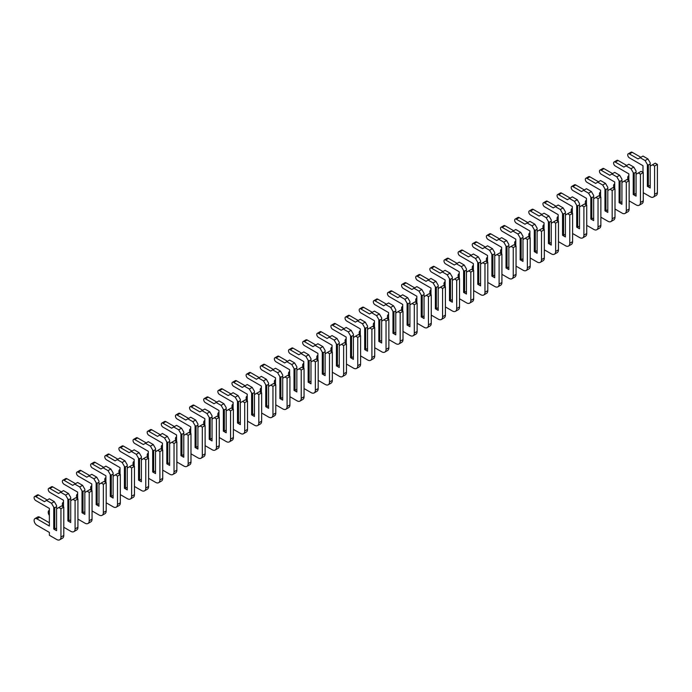 <?xml version="1.0" encoding="UTF-8"?>
<svg xmlns="http://www.w3.org/2000/svg" width="692" height="692" viewBox="0 0 692 692"><rect width="100%" height="100%" fill="white"/><g stroke="black" fill="none" stroke-linecap="round" stroke-linejoin="round"><path stroke-width="1.04" d="M643.266 192.705L650.333 196.787A5.994 3.46 -120 0 0 653.334 197.082A5.994 3.46 -120 0 0 654.571 194.34L654.571 166.019L652.452 164.8L650.195 166.106L650.195 163.987L648.352 165.042L648.352 186.338L650.195 185.283M652.452 164.8L655.281 163.165L657.4 164.393L657.4 192.705A5.994 3.46 -120 0 1 656.154 195.455L653.334 197.082M650.195 163.987L650.195 162.836L647.928 158.926L642.98 156.072L638.033 158.926L629.417 153.944A2.396 1.384 -120 0 0 628.215 153.832A2.396 1.384 -120 0 0 627.852 155.752A2.396 1.384 -120 0 0 629.417 157.863L642.98 165.699L642.98 172.386M640.861 157.292L632.246 152.318A2.396 1.384 -120 0 0 631.043 152.197L628.215 153.832M648.352 165.042L647.366 164.471L645.1 160.553L647.928 158.926M647.366 164.471L647.366 186.338L650.195 187.973L650.195 166.106M645.1 160.553L640.161 157.698M628.846 175.777A3.901 2.249 -120 0 0 628.526 175.906A3.901 2.249 -120 0 0 628.483 180.335M648.352 186.338L647.366 186.338M654.571 166.019L657.4 164.393M629.132 200.87L636.199 204.944A5.994 3.46 -120 0 0 639.2 205.247A5.994 3.46 -120 0 0 640.437 202.496L640.437 174.185L638.318 172.957L636.06 174.263L636.06 172.144L634.218 173.208L634.218 194.504L636.06 193.44M638.318 172.957L641.147 171.331L643.266 172.55L643.266 200.87A5.994 3.46 -120 0 1 642.02 203.612L639.2 205.247M636.06 172.144L636.06 171.002L633.794 167.083L628.846 164.229L623.907 167.083L615.283 162.11A2.396 1.384 -120 0 0 614.081 161.989A2.396 1.384 -120 0 0 613.717 163.909A2.396 1.384 -120 0 0 615.283 166.019L628.846 173.856L628.846 180.551M626.727 165.449L618.112 160.475A2.396 1.384 -120 0 0 616.909 160.354L614.081 161.989M634.218 173.208L633.232 172.637L630.974 168.718L633.794 167.083M633.232 172.637L633.232 194.504L636.06 196.13L636.06 174.263M630.974 168.718L626.026 165.864M614.712 183.934A3.901 2.249 -120 0 0 614.392 184.072A3.901 2.249 -120 0 0 614.349 188.501M634.218 194.504L633.232 194.504M640.437 174.185L643.266 172.55M614.998 209.027L622.065 213.11A5.994 3.46 -120 0 0 625.066 213.404A5.994 3.46 -120 0 0 626.303 210.662L626.303 182.342L624.184 181.122L621.926 182.429L621.926 180.301L620.084 181.365L620.084 202.661L621.926 201.597M624.184 181.122L627.013 179.488L629.132 180.707L629.132 209.027A5.994 3.46 -120 0 1 627.895 211.769L625.066 213.404M621.926 180.301L621.926 179.159L619.66 175.24L614.712 172.386L609.773 175.24L601.149 170.267A2.396 1.384 -120 0 0 599.947 170.145A2.396 1.384 -120 0 0 599.583 172.066A2.396 1.384 -120 0 0 601.149 174.185L614.712 182.013L614.712 188.708M612.593 173.614L603.978 168.632A2.396 1.384 -120 0 0 602.775 168.519L599.947 170.145M620.084 181.365L619.098 180.794L616.84 176.875L619.66 175.24M619.098 180.794L619.098 202.661L621.926 204.296L621.926 182.429M616.84 176.875L611.892 174.021M600.578 192.091A3.901 2.249 -120 0 0 600.258 192.229A3.901 2.249 -120 0 0 600.215 196.658M620.084 202.661L619.098 202.661M626.303 182.342L629.132 180.707M600.864 217.184L607.931 221.267A5.994 3.46 -120 0 0 610.932 221.561A5.994 3.46 -120 0 0 612.169 218.819L612.169 190.499L610.05 189.279L607.792 190.585L607.792 188.466L605.95 189.522L605.95 210.818L607.792 209.762M610.05 189.279L612.878 187.644L614.998 188.873L614.998 217.184A5.994 3.46 -120 0 1 613.761 219.935L610.932 221.561M607.792 188.466L607.792 187.324L605.526 183.406L600.578 180.551L595.639 183.406L587.015 178.424A2.396 1.384 -120 0 0 585.813 178.311A2.396 1.384 -120 0 0 585.449 180.231A2.396 1.384 -120 0 0 587.015 182.342L600.578 190.179L600.578 196.865M598.459 181.771L589.843 176.797A2.396 1.384 -120 0 0 588.641 176.676L585.813 178.311M605.95 189.522L604.964 188.951L602.706 185.032L605.526 183.406M604.964 188.951L604.964 210.818L607.792 212.453L607.792 190.585M602.706 185.032L597.758 182.178M586.453 200.256A3.901 2.249 -120 0 0 586.124 200.386A3.901 2.249 -120 0 0 586.081 204.815M605.95 210.818L604.964 210.818M612.169 190.499L614.998 188.873M586.729 225.35L593.797 229.424A5.994 3.46 -120 0 0 596.798 229.727A5.994 3.46 -120 0 0 598.035 226.976L598.035 198.665L595.916 197.436L593.658 198.742L593.658 196.623L591.816 197.687L591.816 218.983L593.658 217.919M595.916 197.436L598.744 195.81L600.864 197.03L600.864 225.35A5.994 3.46 -120 0 1 599.627 228.092L596.798 229.727M593.658 196.623L593.658 195.481L591.392 191.563L586.453 188.708L581.505 191.563L572.881 186.589A2.396 1.384 -120 0 0 571.678 186.468A2.396 1.384 -120 0 0 571.315 188.388A2.396 1.384 -120 0 0 572.881 190.499L586.453 198.336L586.453 205.031M584.325 189.928L575.709 184.954A2.396 1.384 -120 0 0 574.507 184.833L571.678 186.468M591.816 197.687L590.83 197.116L588.572 193.198L591.392 191.563M590.83 197.116L590.83 218.983L593.658 220.61L593.658 198.742M588.572 193.198L583.624 190.343M572.319 208.413A3.901 2.249 -120 0 0 571.99 208.552A3.901 2.249 -120 0 0 571.955 212.98M591.816 218.983L590.83 218.983M598.035 198.665L600.864 197.03M572.595 233.507L579.662 237.59A5.994 3.46 -120 0 0 582.664 237.884A5.994 3.46 -120 0 0 583.901 235.142L583.901 206.821L581.782 205.602L579.524 206.908L579.524 204.78L577.682 205.844L577.682 227.14L579.524 226.085M581.782 205.602L584.61 203.967L586.729 205.195L586.729 233.507A5.994 3.46 -120 0 1 585.493 236.249L582.664 237.884M579.524 204.78L579.524 203.638L577.258 199.72L572.319 196.865L567.371 199.72L558.747 194.746A2.396 1.384 -120 0 0 557.544 194.625A2.396 1.384 -120 0 0 557.181 196.545A2.396 1.384 -120 0 0 558.747 198.665L572.319 206.493L572.319 213.188M570.191 198.094L561.575 193.111A2.396 1.384 -120 0 0 560.373 192.999L557.544 194.625M577.682 205.844L576.696 205.273L574.438 201.355L577.258 199.72M576.696 205.273L576.696 227.14L579.524 228.775L579.524 206.908M574.438 201.355L569.49 198.5M558.184 216.579A3.901 2.249 -120 0 0 557.856 216.708A3.901 2.249 -120 0 0 557.821 221.137M577.682 227.14L576.696 227.14M583.901 206.821L586.729 205.195M558.461 241.664L565.528 245.747A5.994 3.46 -120 0 0 568.53 246.041A5.994 3.46 -120 0 0 569.767 243.299L569.767 214.987L567.648 213.759L565.39 215.065L565.39 212.946L563.556 214.001L563.556 235.306L565.39 234.242M567.648 213.759L570.476 212.124L572.595 213.352L572.595 241.664A5.994 3.46 -120 0 1 571.358 244.414L568.53 246.041M565.39 212.946L565.39 211.804L563.132 207.885L558.184 205.031L553.237 207.885L544.613 202.903A2.396 1.384 -120 0 0 543.41 202.791A2.396 1.384 -120 0 0 543.047 204.711A2.396 1.384 -120 0 0 544.613 206.821L558.184 214.658L558.184 221.345M556.065 206.251L547.441 201.277A2.396 1.384 -120 0 0 546.239 201.156L543.41 202.791M563.556 214.001L562.561 213.43L560.304 209.512L563.132 207.885M562.561 213.43L562.561 235.306L565.39 236.932L565.39 215.065M560.304 209.512L555.356 206.657M544.05 224.736A3.901 2.249 -120 0 0 543.722 224.865A3.901 2.249 -120 0 0 543.687 229.294M563.556 235.306L562.561 235.306M569.767 214.987L572.595 213.352M544.327 249.829L551.394 253.903A5.994 3.46 -120 0 0 554.396 254.206A5.994 3.46 -120 0 0 555.641 251.456L555.641 223.144L553.514 221.916L551.256 223.222L551.256 221.103L549.422 222.167L549.422 243.463L551.256 242.399M553.514 221.916L556.342 220.29L558.461 221.509L558.461 249.829A5.994 3.46 -120 0 1 557.224 252.571L554.396 254.206M551.256 221.103L551.256 219.961L548.998 216.042L544.05 213.188L539.103 216.042L530.479 211.069A2.396 1.384 -120 0 0 529.276 210.948A2.396 1.384 -120 0 0 528.913 212.868A2.396 1.384 -120 0 0 530.479 214.987L544.05 222.815L544.05 229.51M541.931 214.408L533.307 209.434A2.396 1.384 -120 0 0 532.105 209.313L529.276 210.948M549.422 222.167L548.427 221.596L546.17 217.677L548.998 216.042M548.427 221.596L548.427 243.463L551.256 245.098L551.256 223.222M546.17 217.677L541.222 214.823M529.916 232.893A3.901 2.249 -120 0 0 529.588 233.031A3.901 2.249 -120 0 0 529.553 237.46M549.422 243.463L548.427 243.463M555.641 223.144L558.461 221.509M530.193 257.986L537.26 262.069A5.994 3.46 -120 0 0 540.262 262.363A5.994 3.46 -120 0 0 541.507 259.621L541.507 231.301L539.379 230.081L537.122 231.387L537.122 229.26L535.288 230.324L535.288 251.62L537.122 250.565M539.379 230.081L542.208 228.447L544.327 229.675L544.327 257.986A5.994 3.46 -120 0 1 543.09 260.728L540.262 262.363M537.122 229.26L537.122 228.118L534.864 224.208L529.916 221.345L524.968 224.208L516.344 219.226A2.396 1.384 -120 0 0 515.142 219.105A2.396 1.384 -120 0 0 514.779 221.033A2.396 1.384 -120 0 0 516.344 223.144L529.916 230.981L529.916 237.667M527.797 222.573L519.173 217.591A2.396 1.384 -120 0 0 517.971 217.478L515.142 219.105M535.288 230.324L534.293 229.753L532.036 225.834L534.864 224.208M534.293 229.753L534.293 251.62L537.122 253.255L537.122 231.387M532.036 225.834L527.088 222.98M515.782 241.058A3.901 2.249 -120 0 0 515.453 241.188A3.901 2.249 -120 0 0 515.419 245.617M535.288 251.62L534.293 251.62M541.507 231.301L544.327 229.675M516.059 266.143L523.126 270.226A5.994 3.46 -120 0 0 526.128 270.52A5.994 3.46 -120 0 0 527.373 267.778L527.373 239.467L525.254 238.238L522.988 239.544L522.988 237.425L521.154 238.48L521.154 259.785L522.988 258.721M525.254 238.238L528.074 236.603L530.193 237.832L530.193 266.143A5.994 3.46 -120 0 1 528.956 268.894L526.128 270.52M522.988 237.425L522.988 236.283L520.73 232.365L515.782 229.51L510.834 232.365L502.21 227.383A2.396 1.384 -120 0 0 501.017 227.27A2.396 1.384 -120 0 0 500.645 229.19A2.396 1.384 -120 0 0 502.21 231.301L515.782 239.138L515.782 245.824M513.663 230.73L505.039 225.756A2.396 1.384 -120 0 0 503.837 225.635L501.017 227.27M521.154 238.48L520.159 237.91L517.901 234L520.73 232.365M520.159 237.91L520.159 259.785L522.988 261.412L522.988 239.544M517.901 234L512.954 231.137M501.648 249.215A3.901 2.249 -120 0 0 501.319 249.345A3.901 2.249 -120 0 0 501.285 253.774M521.154 259.785L520.159 259.785M527.373 239.467L530.193 237.832M501.925 274.309L508.992 278.383A5.994 3.46 -120 0 0 511.993 278.686A5.994 3.46 -120 0 0 513.239 275.935L513.239 247.624L511.12 246.395L508.854 247.701L508.854 245.582L507.02 246.646L507.02 267.942L508.854 266.878M511.12 246.395L513.94 244.769L516.059 245.989L516.059 274.309A5.994 3.46 -120 0 1 514.822 277.051L511.993 278.686M508.854 245.582L508.854 244.44L506.596 240.522L501.648 237.667L496.7 240.522L488.076 235.548A2.396 1.384 -120 0 0 486.883 235.427A2.396 1.384 -120 0 0 486.511 237.347A2.396 1.384 -120 0 0 488.076 239.467L501.648 247.295L501.648 253.99M499.529 238.896L490.905 233.913A2.396 1.384 -120 0 0 489.702 233.792L486.883 235.427M507.02 246.646L506.025 246.075L503.767 242.157L506.596 240.522M506.025 246.075L506.025 267.942L508.854 269.577L508.854 247.701M503.767 242.157L498.82 239.302M487.514 257.372A3.901 2.249 -120 0 0 487.185 257.51A3.901 2.249 -120 0 0 487.151 261.939M507.02 267.942L506.025 267.942M513.239 247.624L516.059 245.989M487.799 282.466L494.867 286.549A5.994 3.46 -120 0 0 497.859 286.843A5.994 3.46 -120 0 0 499.105 284.101L499.105 255.78L496.986 254.561L494.719 255.867L494.719 253.739L492.886 254.803L492.886 276.099L494.719 275.044M496.986 254.561L499.806 252.926L501.925 254.154L501.925 282.466A5.994 3.46 -120 0 1 500.688 285.208L497.859 286.843M494.719 253.739L494.719 252.597L492.462 248.688L487.514 245.824L482.566 248.688L473.942 243.705A2.396 1.384 -120 0 0 472.748 243.584A2.396 1.384 -120 0 0 472.377 245.513A2.396 1.384 -120 0 0 473.942 247.624L487.514 255.46L487.514 262.147M485.395 247.053L476.771 242.07A2.396 1.384 -120 0 0 475.568 241.958L472.748 243.584M492.886 254.803L491.891 254.232L489.633 250.314L492.462 248.688M491.891 254.232L491.891 276.099L494.719 277.734L494.719 255.867M489.633 250.314L484.685 247.459M473.38 265.538A3.901 2.249 -120 0 0 473.06 265.667A3.901 2.249 -120 0 0 473.017 270.096M492.886 276.099L491.891 276.099M499.105 255.78L501.925 254.154M473.665 290.623L480.732 294.705A5.994 3.46 -120 0 0 483.725 295.008A5.994 3.46 -120 0 0 484.971 292.258L484.971 263.946L482.852 262.718L480.585 264.024L480.585 261.905L478.752 262.96L478.752 284.265L480.585 283.201M482.852 262.718L485.672 261.083L487.799 262.311L487.799 290.623A5.994 3.46 -120 0 1 486.554 293.373L483.725 295.008M480.585 261.905L480.585 260.763L478.328 256.844L473.38 253.99L468.432 256.844L459.808 251.871A2.396 1.384 -120 0 0 458.614 251.75A2.396 1.384 -120 0 0 458.242 253.67A2.396 1.384 -120 0 0 459.808 255.78L473.38 263.617L473.38 270.304M471.261 255.21L462.637 250.236A2.396 1.384 -120 0 0 461.434 250.115L458.614 251.75M478.752 262.96L477.757 262.389L475.499 258.479L478.328 256.844M477.757 262.389L477.757 284.265L480.585 285.891L480.585 264.024M475.499 258.479L470.551 255.616M459.246 273.695A3.901 2.249 -120 0 0 458.926 273.824A3.901 2.249 -120 0 0 458.882 278.262M478.752 284.265L477.757 284.265M484.971 263.946L487.799 262.311M459.531 298.788L466.598 302.871A5.994 3.46 -120 0 0 469.591 303.165A5.994 3.46 -120 0 0 470.837 300.423L470.837 272.103L468.718 270.883L466.451 272.181L466.451 270.062L464.617 271.126L464.617 292.422L466.451 291.358M468.718 270.883L471.537 269.249L473.665 270.468L473.665 298.788A5.994 3.46 -120 0 1 472.42 301.53L469.591 303.165M466.451 270.062L466.451 268.92L464.194 265.001L459.246 262.147L454.298 265.001L445.674 260.028A2.396 1.384 -120 0 0 444.48 259.907A2.396 1.384 -120 0 0 444.108 261.827A2.396 1.384 -120 0 0 445.674 263.946L459.246 271.774L459.246 278.469M457.127 263.375L448.502 258.393A2.396 1.384 -120 0 0 447.3 258.272L444.48 259.907M464.617 271.126L463.623 270.555L461.365 266.636L464.194 265.001M463.623 270.555L463.623 292.422L466.451 294.057L466.451 272.181M461.365 266.636L456.417 263.782M445.112 281.852A3.901 2.249 -120 0 0 444.792 281.99A3.901 2.249 -120 0 0 444.748 286.419M464.617 292.422L463.623 292.422M470.837 272.103L473.665 270.468M445.397 306.945L452.464 311.028A5.994 3.46 -120 0 0 455.457 311.322A5.994 3.46 -120 0 0 456.703 308.58L456.703 280.26L454.583 279.04L452.317 280.346L452.317 278.227L450.483 279.283L450.483 300.579L452.317 299.524M454.583 279.04L457.412 277.405L459.531 278.634L459.531 306.945A5.994 3.46 -120 0 1 458.286 309.696L455.457 311.322M452.317 278.227L452.317 277.077L450.059 273.167L445.112 270.304L440.164 273.167L431.54 268.185A2.396 1.384 -120 0 0 430.346 268.063A2.396 1.384 -120 0 0 429.974 269.992A2.396 1.384 -120 0 0 431.54 272.103L445.112 279.94L445.112 286.626M442.992 271.532L434.368 266.558A2.396 1.384 -120 0 0 433.175 266.437L430.346 268.063M450.483 279.283L449.497 278.712L447.231 274.793L450.059 273.167M449.497 278.712L449.497 300.579L452.317 302.214L452.317 280.346M447.231 274.793L442.283 271.939M430.978 290.017A3.901 2.249 -120 0 0 430.658 290.147A3.901 2.249 -120 0 0 430.614 294.576M450.483 300.579L449.497 300.579M456.703 280.26L459.531 278.634M431.263 315.111L438.33 319.185A5.994 3.46 -120 0 0 441.323 319.488A5.994 3.46 -120 0 0 442.569 316.737L442.569 288.426L440.449 287.197L438.183 288.503L438.183 286.384L436.349 287.448L436.349 308.744L438.183 307.68M440.449 287.197L443.278 285.571L445.397 286.791L445.397 315.111A5.994 3.46 -120 0 1 444.152 317.853L441.323 319.488M438.183 286.384L438.183 285.242L435.925 281.324L430.978 278.469L426.03 281.324L417.406 276.35A2.396 1.384 -120 0 0 416.212 276.229A2.396 1.384 -120 0 0 415.84 278.149A2.396 1.384 -120 0 0 417.406 280.26L430.978 288.097L430.978 294.792M428.858 279.689L420.234 274.715A2.396 1.384 -120 0 0 419.041 274.594L416.212 276.229M436.349 287.448L435.363 286.869L433.097 282.959L435.925 281.324M435.363 286.869L435.363 308.744L438.183 310.371L438.183 288.503M433.097 282.959L428.149 280.104M416.843 298.174A3.901 2.249 -120 0 0 416.523 298.304A3.901 2.249 -120 0 0 416.48 302.741M436.349 308.744L435.363 308.744M442.569 288.426L445.397 286.791M417.129 323.268L424.196 327.351A5.994 3.46 -120 0 0 427.189 327.645A5.994 3.46 -120 0 0 428.435 324.903L428.435 296.583L426.315 295.363L424.049 296.669L424.049 294.541L422.215 295.605L422.215 316.901L424.049 315.837M426.315 295.363L429.144 293.728L431.263 294.948L431.263 323.268A5.994 3.46 -120 0 1 430.017 326.01L427.189 327.645M424.049 294.541L424.049 293.399L421.791 289.481L416.843 286.626L411.896 289.481L403.272 284.507A2.396 1.384 -120 0 0 402.078 284.386A2.396 1.384 -120 0 0 401.706 286.306A2.396 1.384 -120 0 0 403.272 288.426L416.843 296.254L416.843 302.949M414.724 287.855L406.1 282.872A2.396 1.384 -120 0 0 404.906 282.76L402.078 284.386M422.215 295.605L421.229 295.034L418.963 291.116L421.791 289.481M421.229 295.034L421.229 316.901L424.049 318.536L424.049 296.669M418.963 291.116L414.015 288.261M402.709 306.331A3.901 2.249 -120 0 0 402.389 306.469A3.901 2.249 -120 0 0 402.346 310.898M422.215 316.901L421.229 316.901M428.435 296.583L431.263 294.948M402.995 331.425L410.062 335.508A5.994 3.46 -120 0 0 413.055 335.802A5.994 3.46 -120 0 0 414.3 333.06L414.3 304.74L412.181 303.52L409.915 304.826L409.915 302.707L408.081 303.762L408.081 325.058L409.915 324.003M412.181 303.52L415.01 301.885L417.129 303.113L417.129 331.425A5.994 3.46 -120 0 1 415.883 334.175L413.055 335.802M409.915 302.707L409.915 301.565L407.657 297.647L402.709 294.792L397.762 297.647L389.146 292.664A2.396 1.384 -120 0 0 387.944 292.552A2.396 1.384 -120 0 0 387.572 294.472A2.396 1.384 -120 0 0 389.146 296.583L402.709 304.419L402.709 311.106M400.59 296.012L391.966 291.038A2.396 1.384 -120 0 0 390.772 290.917L387.944 292.552M408.081 303.762L407.095 303.191L404.829 299.273L407.657 297.647M407.095 303.191L407.095 325.058L409.915 326.693L409.915 304.826M404.829 299.273L399.881 296.418M388.575 314.497A3.901 2.249 -120 0 0 388.255 314.626A3.901 2.249 -120 0 0 388.212 319.055M408.081 325.058L407.095 325.058M414.3 304.74L417.129 303.113M388.861 339.59L395.928 343.665A5.994 3.46 -120 0 0 398.921 343.967A5.994 3.46 -120 0 0 400.166 341.217L400.166 312.905L398.047 311.677L395.781 312.983L395.781 310.864L393.947 311.928L393.947 333.224L395.781 332.16M398.047 311.677L400.876 310.051L402.995 311.27L402.995 339.59A5.994 3.46 -120 0 1 401.749 342.332L398.921 343.967M395.781 310.864L395.781 309.722L393.523 305.803L388.575 302.949L383.627 305.803L375.012 300.83A2.396 1.384 -120 0 0 373.81 300.709A2.396 1.384 -120 0 0 373.438 302.629A2.396 1.384 -120 0 0 375.012 304.74L388.575 312.576L388.575 319.272M386.456 304.169L377.832 299.195A2.396 1.384 -120 0 0 376.638 299.074L373.81 300.709M393.947 311.928L392.961 311.357L390.695 307.438L393.523 305.803M392.961 311.357L392.961 333.224L395.781 334.85L395.781 312.983M390.695 307.438L385.747 304.584M374.441 322.654A3.901 2.249 -120 0 0 374.121 322.792A3.901 2.249 -120 0 0 374.078 327.221M393.947 333.224L392.961 333.224M400.166 312.905L402.995 311.27M374.727 347.747L381.794 351.83A5.994 3.46 -120 0 0 384.787 352.124A5.994 3.46 -120 0 0 386.032 349.382L386.032 321.062L383.913 319.842L381.655 321.149L381.655 319.021L379.813 320.085L379.813 341.381L381.655 340.326M383.913 319.842L386.742 318.208L388.861 319.427L388.861 347.747A5.994 3.46 -120 0 1 387.615 350.489L384.787 352.124M381.655 319.021L381.655 317.879L379.389 313.96L374.441 311.106L369.493 313.96L360.878 308.987A2.396 1.384 -120 0 0 359.676 308.866A2.396 1.384 -120 0 0 359.304 310.786A2.396 1.384 -120 0 0 360.878 312.905L374.441 320.733L374.441 327.428M372.322 312.334L363.698 307.352A2.396 1.384 -120 0 0 362.504 307.239L359.676 308.866M379.813 320.085L378.827 319.514L376.56 315.595L379.389 313.96M378.827 319.514L378.827 341.381L381.655 343.016L381.655 321.149M376.56 315.595L371.613 312.741M360.307 330.819A3.901 2.249 -120 0 0 359.987 330.949A3.901 2.249 -120 0 0 359.944 335.378M379.813 341.381L378.827 341.381M386.032 321.062L388.861 319.427M360.593 355.904L367.66 359.987A5.994 3.46 -120 0 0 370.661 360.281A5.994 3.46 -120 0 0 371.898 357.539L371.898 329.228L369.779 327.999L367.521 329.305L367.521 327.186L365.679 328.242L365.679 349.547L367.521 348.483M369.779 327.999L372.607 326.365L374.727 327.593L374.727 355.904A5.994 3.46 -120 0 1 373.481 358.655L370.661 360.281M367.521 327.186L367.521 326.044L365.255 322.126L360.307 319.272L355.359 322.126L346.744 317.144A2.396 1.384 -120 0 0 345.542 317.031A2.396 1.384 -120 0 0 345.178 318.951A2.396 1.384 -120 0 0 346.744 321.062L360.307 328.899L360.307 335.585M358.188 320.491L349.564 315.517A2.396 1.384 -120 0 0 348.37 315.396L345.542 317.031M365.679 328.242L364.693 327.671L362.426 323.752L365.255 322.126M364.693 327.671L364.693 349.547L367.521 351.173L367.521 329.305M362.426 323.752L357.479 320.898M346.173 338.976A3.901 2.249 -120 0 0 345.853 339.106A3.901 2.249 -120 0 0 345.81 343.535M365.679 349.547L364.693 349.547M371.898 329.228L374.727 327.593M346.458 364.07L353.525 368.144A5.994 3.46 -120 0 0 356.527 368.447A5.994 3.46 -120 0 0 357.764 365.696L357.764 337.385L355.645 336.156L353.387 337.462L353.387 335.343L351.545 336.407L351.545 357.703L353.387 356.639M355.645 336.156L358.473 334.53L360.593 335.75L360.593 364.07A5.994 3.46 -120 0 1 359.347 366.812L356.527 368.447M353.387 335.343L353.387 334.201L351.121 330.283L346.173 327.428L341.225 330.283L332.61 325.309A2.396 1.384 -120 0 0 331.407 325.188A2.396 1.384 -120 0 0 331.044 327.108A2.396 1.384 -120 0 0 332.61 329.228L346.173 337.056L346.173 343.751M344.054 328.648L335.43 323.674A2.396 1.384 -120 0 0 334.236 323.553L331.407 325.188M351.545 336.407L350.559 335.836L348.292 331.918L351.121 330.283M350.559 335.836L350.559 357.703L353.387 359.338L353.387 337.462M348.292 331.918L343.353 329.063M332.039 347.133A3.901 2.249 -120 0 0 331.719 347.272A3.901 2.249 -120 0 0 331.676 351.7M351.545 357.703L350.559 357.703M357.764 337.385L360.593 335.75M332.324 372.227L339.391 376.31A5.994 3.46 -120 0 0 342.393 376.604A5.994 3.46 -120 0 0 343.63 373.862L343.63 345.542L341.511 344.322L339.253 345.628L339.253 343.5L337.411 344.564L337.411 365.86L339.253 364.805M341.511 344.322L344.339 342.687L346.458 343.915L346.458 372.227A5.994 3.46 -120 0 1 345.213 374.969L342.393 376.604M339.253 343.5L339.253 342.358L336.987 338.44L332.039 335.585L327.091 338.449L318.476 333.466A2.396 1.384 -120 0 0 317.273 333.345A2.396 1.384 -120 0 0 316.91 335.274A2.396 1.384 -120 0 0 318.476 337.385L332.039 345.213L332.039 351.908M329.92 336.814L321.304 331.831A2.396 1.384 -120 0 0 320.102 331.719L317.273 333.345M337.411 344.564L336.424 343.993L334.158 340.075L336.987 338.44M336.424 343.993L336.424 365.86L339.253 367.495L339.253 345.628M334.158 340.075L329.219 337.22M317.905 355.299A3.901 2.249 -120 0 0 317.585 355.428A3.901 2.249 -120 0 0 317.542 359.857M337.411 365.86L336.424 365.86M343.63 345.542L346.458 343.915M318.19 380.384L325.257 384.467A5.994 3.46 -120 0 0 328.259 384.761A5.994 3.46 -120 0 0 329.496 382.019L329.496 353.707L327.377 352.479L325.119 353.785L325.119 351.666L323.276 352.721L323.276 374.026L325.119 372.962M327.377 352.479L330.205 350.844L332.324 352.072L332.324 380.384A5.994 3.46 -120 0 1 331.079 383.134L328.259 384.761M325.119 351.666L325.119 350.524L322.853 346.606L317.905 343.751L312.966 346.606L304.342 341.623A2.396 1.384 -120 0 0 303.139 341.511A2.396 1.384 -120 0 0 302.776 343.431A2.396 1.384 -120 0 0 304.342 345.542L317.905 353.378L317.905 360.065M315.786 344.971L307.17 339.997A2.396 1.384 -120 0 0 305.968 339.876L303.139 341.511M323.276 352.721L322.29 352.15L320.024 348.24L322.853 346.606M322.29 352.15L322.29 374.026L325.119 375.652L325.119 353.785M320.024 348.24L315.085 345.377M303.771 363.456A3.901 2.249 -120 0 0 303.451 363.585A3.901 2.249 -120 0 0 303.407 368.014M323.276 374.026L322.29 374.026M329.496 353.707L332.324 352.072M304.056 388.549L311.123 392.623A5.994 3.46 -120 0 0 314.125 392.926A5.994 3.46 -120 0 0 315.362 390.176L315.362 361.864L313.242 360.636L310.985 361.942L310.985 359.823L309.142 360.887L309.142 382.183L310.985 381.119M313.242 360.636L316.071 359.01L318.19 360.229L318.19 388.549A5.994 3.46 -120 0 1 316.945 391.291L314.125 392.926M310.985 359.823L310.985 358.681L308.718 354.762L303.771 351.908L298.832 354.762L290.207 349.789A2.396 1.384 -120 0 0 289.005 349.668A2.396 1.384 -120 0 0 288.642 351.588A2.396 1.384 -120 0 0 290.207 353.707L303.771 361.535L303.771 368.231M301.651 353.136L293.036 348.154A2.396 1.384 -120 0 0 291.834 348.033L289.005 349.668M309.142 360.887L308.156 360.316L305.899 356.397L308.718 354.762M308.156 360.316L308.156 382.183L310.985 383.818L310.985 361.942M305.899 356.397L300.951 353.543M289.637 371.613A3.901 2.249 -120 0 0 289.317 371.751A3.901 2.249 -120 0 0 289.273 376.18M309.142 382.183L308.156 382.183M315.362 361.864L318.19 360.229M289.922 396.706L296.989 400.789A5.994 3.46 -120 0 0 299.991 401.083A5.994 3.46 -120 0 0 301.228 398.341L301.228 370.021L299.108 368.801L296.851 370.108L296.851 367.98L295.008 369.044L295.008 390.34L296.851 389.285M299.108 368.801L301.937 367.167L304.056 368.395L304.056 396.706A5.994 3.46 -120 0 1 302.819 399.448L299.991 401.083M296.851 367.98L296.851 366.838L294.584 362.928L289.637 360.065L284.697 362.928L276.073 357.946A2.396 1.384 -120 0 0 274.871 357.825A2.396 1.384 -120 0 0 274.508 359.753A2.396 1.384 -120 0 0 276.073 361.864L289.637 369.701L289.637 376.387M287.517 361.293L278.902 356.311A2.396 1.384 -120 0 0 277.7 356.198L274.871 357.825M295.008 369.044L294.022 368.473L291.764 364.554L294.584 362.928M294.022 368.473L294.022 390.34L296.851 391.975L296.851 370.108M291.764 364.554L286.817 361.7M275.511 379.778A3.901 2.249 -120 0 0 275.182 379.908A3.901 2.249 -120 0 0 275.139 384.337M295.008 390.34L294.022 390.34M301.228 370.021L304.056 368.395M275.788 404.863L282.855 408.946A5.994 3.46 -120 0 0 285.857 409.24A5.994 3.46 -120 0 0 287.093 406.498L287.093 378.187L284.974 376.958L282.717 378.264L282.717 376.145L280.874 377.201L280.874 398.505L282.717 397.442M284.974 376.958L287.803 375.323L289.922 376.552L289.922 404.863A5.994 3.46 -120 0 1 288.685 407.614L285.857 409.24M282.717 376.145L282.717 375.003L280.45 371.085L275.511 368.231L270.563 371.085L261.939 366.103A2.396 1.384 -120 0 0 260.737 365.99A2.396 1.384 -120 0 0 260.374 367.91A2.396 1.384 -120 0 0 261.939 370.021L275.511 377.858L275.511 384.544M273.383 369.45L264.768 364.476A2.396 1.384 -120 0 0 263.565 364.355L260.737 365.99M280.874 377.201L279.888 376.63L277.63 372.72L280.45 371.085M279.888 376.63L279.888 398.505L282.717 400.132L282.717 378.264M277.63 372.72L272.683 369.857M261.377 387.935A3.901 2.249 -120 0 0 261.048 388.065A3.901 2.249 -120 0 0 261.014 392.502M280.874 398.505L279.888 398.505M287.093 378.187L289.922 376.552M261.654 413.029L268.721 417.112A5.994 3.46 -120 0 0 271.722 417.406A5.994 3.46 -120 0 0 272.959 414.655L272.959 386.344L270.84 385.115L268.582 386.421L268.582 384.302L266.74 385.366L266.74 406.662L268.582 405.599M270.84 385.115L273.669 383.489L275.788 384.709L275.788 413.029A5.994 3.46 -120 0 1 274.551 415.771L271.722 417.406M268.582 384.302L268.582 383.16L266.316 379.242L261.377 376.387L256.429 379.242L247.805 374.268A2.396 1.384 -120 0 0 246.603 374.147A2.396 1.384 -120 0 0 246.24 376.067A2.396 1.384 -120 0 0 247.805 378.187L261.377 386.015L261.377 392.71M259.249 377.616L250.634 372.633A2.396 1.384 -120 0 0 249.431 372.512L246.603 374.147M266.74 385.366L265.754 384.795L263.496 380.877L266.316 379.242M265.754 384.795L265.754 406.662L268.582 408.297L268.582 386.421M263.496 380.877L258.548 378.022M247.243 396.092A3.901 2.249 -120 0 0 246.914 396.231A3.901 2.249 -120 0 0 246.88 400.659M266.74 406.662L265.754 406.662M272.959 386.344L275.788 384.709M247.52 421.186L254.587 425.269A5.994 3.46 -120 0 0 257.588 425.563A5.994 3.46 -120 0 0 258.825 422.821L258.825 394.501L256.706 393.281L254.448 394.587L254.448 392.468L252.615 393.523L252.615 414.819L254.448 413.764M256.706 393.281L259.535 391.646L261.654 392.874L261.654 421.186A5.994 3.46 -120 0 1 260.417 423.937L257.588 425.563M254.448 392.468L254.448 391.317L252.191 387.408L247.243 384.544L242.295 387.408L233.671 382.425A2.396 1.384 -120 0 0 232.469 382.304A2.396 1.384 -120 0 0 232.105 384.233A2.396 1.384 -120 0 0 233.671 386.344L247.243 394.18L247.243 400.867M245.124 385.773L236.5 380.799A2.396 1.384 -120 0 0 235.297 380.678L232.469 382.304M252.615 393.523L251.62 392.952L249.362 389.034L252.191 387.408M251.62 392.952L251.62 414.819L254.448 416.454L254.448 394.587M249.362 389.034L244.414 386.179M233.109 404.258A3.901 2.249 -120 0 0 232.78 404.387A3.901 2.249 -120 0 0 232.746 408.816M252.615 414.819L251.62 414.819M258.825 394.501L261.654 392.874M233.386 429.351L240.453 433.426A5.994 3.46 -120 0 0 243.454 433.728A5.994 3.46 -120 0 0 244.7 430.978L244.7 402.666L242.572 401.438L240.314 402.744L240.314 400.625L238.48 401.689L238.48 422.985L240.314 421.921M242.572 401.438L245.4 399.812L247.52 401.031L247.52 429.351A5.994 3.46 -120 0 1 246.283 432.093L243.454 433.728M240.314 400.625L240.314 399.483L238.057 395.565L233.109 392.71L228.161 395.565L219.537 390.591A2.396 1.384 -120 0 0 218.335 390.47A2.396 1.384 -120 0 0 217.971 392.39A2.396 1.384 -120 0 0 219.537 394.501L233.109 402.337L233.109 409.033M230.99 393.93L222.366 388.956A2.396 1.384 -120 0 0 221.163 388.835L218.335 390.47M238.48 401.689L237.486 401.109L235.228 397.199L238.057 395.565M237.486 401.109L237.486 422.985L240.314 424.611L240.314 402.744M235.228 397.199L230.28 394.336M218.975 412.415A3.901 2.249 -120 0 0 218.646 412.544A3.901 2.249 -120 0 0 218.611 416.982M238.48 422.985L237.486 422.985M244.7 402.666L247.52 401.031M219.252 437.508L226.319 441.591A5.994 3.46 -120 0 0 229.32 441.885A5.994 3.46 -120 0 0 230.566 439.143L230.566 410.823L228.438 409.603L226.18 410.91L226.18 408.782L224.346 409.846L224.346 431.142L226.18 430.078M228.438 409.603L231.266 407.969L233.386 409.188L233.386 437.508A5.994 3.46 -120 0 1 232.149 440.25L229.32 441.885M226.18 408.782L226.18 407.64L223.923 403.721L218.975 400.867L214.027 403.721L205.403 398.748A2.396 1.384 -120 0 0 204.201 398.627A2.396 1.384 -120 0 0 203.837 400.547A2.396 1.384 -120 0 0 205.403 402.666L218.975 410.494L218.975 417.19M216.855 402.095L208.231 397.113A2.396 1.384 -120 0 0 207.029 396.992L204.201 398.627M224.346 409.846L223.352 409.275L221.094 405.356L223.923 403.721M223.352 409.275L223.352 431.142L226.18 432.777L226.18 410.91M221.094 405.356L216.146 402.502M204.841 420.572A3.901 2.249 -120 0 0 204.512 420.71A3.901 2.249 -120 0 0 204.477 425.139M224.346 431.142L223.352 431.142M230.566 410.823L233.386 409.188M205.117 445.665L212.185 449.748A5.994 3.46 -120 0 0 215.186 450.042A5.994 3.46 -120 0 0 216.432 447.3L216.432 418.98L214.312 417.76L212.046 419.067L212.046 416.947L210.212 418.003L210.212 439.299L212.046 438.244M214.312 417.76L217.132 416.126L219.252 417.354L219.252 445.665A5.994 3.46 -120 0 1 218.015 448.416L215.186 450.042M212.046 416.947L212.046 415.805L209.788 411.887L204.841 409.033L199.893 411.887L191.269 406.905A2.396 1.384 -120 0 0 190.075 406.792A2.396 1.384 -120 0 0 189.703 408.712A2.396 1.384 -120 0 0 191.269 410.823L204.841 418.66L204.841 425.346M202.721 410.252L194.097 405.278A2.396 1.384 -120 0 0 192.895 405.157L190.075 406.792M210.212 418.003L209.218 417.432L206.96 413.513L209.788 411.887M209.218 417.432L209.218 439.299L212.046 440.934L212.046 419.067M206.96 413.513L202.012 410.659M190.707 428.737A3.901 2.249 -120 0 0 190.378 428.867A3.901 2.249 -120 0 0 190.343 433.296M210.212 439.299L209.218 439.299M216.432 418.98L219.252 417.354M190.983 453.831L198.05 457.905A5.994 3.46 -120 0 0 201.052 458.208A5.994 3.46 -120 0 0 202.298 455.457L202.298 427.146L200.178 425.917L197.912 427.224L197.912 425.104L196.078 426.168L196.078 447.464L197.912 446.401M200.178 425.917L202.998 424.291L205.117 425.511L205.117 453.831A5.994 3.46 -120 0 1 203.88 456.573L201.052 458.208M197.912 425.104L197.912 423.962L195.654 420.044L190.707 417.19L185.759 420.044L177.135 415.07A2.396 1.384 -120 0 0 175.941 414.949A2.396 1.384 -120 0 0 175.569 416.869A2.396 1.384 -120 0 0 177.135 418.98L190.707 426.817L190.707 433.512M188.587 418.409L179.963 413.435A2.396 1.384 -120 0 0 178.761 413.314L175.941 414.949M196.078 426.168L195.083 425.597L192.826 421.679L195.654 420.044M195.083 425.597L195.083 447.464L197.912 449.091L197.912 427.224M192.826 421.679L187.878 418.824M176.572 436.894A3.901 2.249 -120 0 0 176.244 437.033A3.901 2.249 -120 0 0 176.209 441.461M196.078 447.464L195.083 447.464M202.298 427.146L205.117 425.511M176.858 461.988L183.916 466.071A5.994 3.46 -120 0 0 186.918 466.365A5.994 3.46 -120 0 0 188.163 463.623L188.163 435.303L186.044 434.083L183.778 435.389L183.778 433.261L181.944 434.325L181.944 455.621L183.778 454.558M186.044 434.083L188.864 432.448L190.983 433.668L190.983 461.988A5.994 3.46 -120 0 1 189.746 464.73L186.918 466.365M183.778 433.261L183.778 432.119L181.52 428.201L176.572 425.346L171.625 428.201L163.001 423.227A2.396 1.384 -120 0 0 161.807 423.106A2.396 1.384 -120 0 0 161.435 425.026A2.396 1.384 -120 0 0 163.001 427.146L176.572 434.974L176.572 441.669M174.453 426.575L165.829 421.592A2.396 1.384 -120 0 0 164.627 421.48L161.807 423.106M181.944 434.325L180.949 433.754L178.692 429.836L181.52 428.201M180.949 433.754L180.949 455.621L183.778 457.256L183.778 435.389M178.692 429.836L173.744 426.981M162.438 445.06A3.901 2.249 -120 0 0 162.11 445.19A3.901 2.249 -120 0 0 162.075 449.618M181.944 455.621L180.949 455.621M188.163 435.303L190.983 433.668M162.724 470.145L169.791 474.228A5.994 3.46 -120 0 0 172.784 474.522A5.994 3.46 -120 0 0 174.029 471.78L174.029 443.46L171.91 442.24L169.644 443.546L169.644 441.427L167.81 442.482L167.81 463.778L169.644 462.723M171.91 442.24L174.73 440.605L176.858 441.833L176.858 470.145A5.994 3.46 -120 0 1 175.612 472.896L172.784 474.522M169.644 441.427L169.644 440.285L167.386 436.367L162.438 433.512L157.491 436.367L148.867 431.384A2.396 1.384 -120 0 0 147.673 431.272A2.396 1.384 -120 0 0 147.301 433.192A2.396 1.384 -120 0 0 148.867 435.303L162.438 443.139L162.438 449.826M160.319 434.732L151.695 429.758A2.396 1.384 -120 0 0 150.493 429.637L147.673 431.272M167.81 442.482L166.815 441.911L164.558 437.993L167.386 436.367M166.815 441.911L166.815 463.778L169.644 465.413L169.644 443.546M164.558 437.993L159.61 435.138M148.304 453.217A3.901 2.249 -120 0 0 147.984 453.346A3.901 2.249 -120 0 0 147.941 457.775M167.81 463.778L166.815 463.778M174.029 443.46L176.858 441.833M148.59 478.31L155.657 482.385A5.994 3.46 -120 0 0 158.65 482.687A5.994 3.46 -120 0 0 159.895 479.937L159.895 451.625L157.776 450.397L155.51 451.703L155.51 449.584L153.676 450.648L153.676 471.944L155.51 470.88M157.776 450.397L160.596 448.771L162.724 449.99L162.724 478.31A5.994 3.46 -120 0 1 161.478 481.052L158.65 482.687M155.51 449.584L155.51 448.442L153.252 444.523L148.304 441.669L143.356 444.523L134.732 439.55A2.396 1.384 -120 0 0 133.539 439.429A2.396 1.384 -120 0 0 133.167 441.349A2.396 1.384 -120 0 0 134.732 443.46L148.304 451.296L148.304 457.992M146.185 442.889L137.561 437.915A2.396 1.384 -120 0 0 136.359 437.794L133.539 439.429M153.676 450.648L152.681 450.077L150.423 446.158L153.252 444.523M152.681 450.077L152.681 471.944L155.51 473.579L155.51 451.703M150.423 446.158L145.476 443.304M134.17 461.374A3.901 2.249 -120 0 0 133.85 461.512A3.901 2.249 -120 0 0 133.807 465.941M153.676 471.944L152.681 471.944M159.895 451.625L162.724 449.99M134.456 486.467L141.523 490.55A5.994 3.46 -120 0 0 144.516 490.844A5.994 3.46 -120 0 0 145.761 488.102L145.761 459.782L143.642 458.562L141.376 459.869L141.376 457.741L139.542 458.805L139.542 480.101L141.376 479.046M143.642 458.562L146.47 456.928L148.59 458.156L148.59 486.467A5.994 3.46 -120 0 1 147.344 489.209L144.516 490.844M141.376 457.741L141.376 456.599L139.118 452.68L134.17 449.826L129.222 452.68L120.598 447.707A2.396 1.384 -120 0 0 119.405 447.586A2.396 1.384 -120 0 0 119.033 449.506A2.396 1.384 -120 0 0 120.598 451.625L134.17 459.453L134.17 466.148M132.051 451.054L123.427 446.072A2.396 1.384 -120 0 0 122.233 445.959L119.405 447.586M139.542 458.805L138.547 458.234L136.289 454.315L139.118 452.68M138.547 458.234L138.547 480.101L141.376 481.736L141.376 459.869M136.289 454.315L131.342 451.461M120.036 469.539A3.901 2.249 -120 0 0 119.716 469.669A3.901 2.249 -120 0 0 119.673 474.098M139.542 480.101L138.547 480.101M145.761 459.782L148.59 458.156M120.322 494.624L127.389 498.707A5.994 3.46 -120 0 0 130.381 499.001A5.994 3.46 -120 0 0 131.627 496.259L131.627 467.948L129.508 466.719L127.241 468.026L127.241 465.906L125.408 466.962L125.408 488.267L127.241 487.203M129.508 466.719L132.336 465.085L134.456 466.313L134.456 494.624A5.994 3.46 -120 0 1 133.21 497.375L130.381 499.001M127.241 465.906L127.241 464.764L124.984 460.846L120.036 457.992L115.088 460.846L106.464 455.864A2.396 1.384 -120 0 0 105.27 455.751A2.396 1.384 -120 0 0 104.899 457.672A2.396 1.384 -120 0 0 106.464 459.782L120.036 467.619L120.036 474.305M117.917 459.211L109.293 454.237A2.396 1.384 -120 0 0 108.099 454.116L105.27 455.751M125.408 466.962L124.422 466.391L122.155 462.481L124.984 460.846M124.422 466.391L124.422 488.267L127.241 489.893L127.241 468.026M122.155 462.481L117.207 459.618M105.902 477.696A3.901 2.249 -120 0 0 105.582 477.826A3.901 2.249 -120 0 0 105.539 482.255M125.408 488.267L124.422 488.267M131.627 467.948L134.456 466.313M106.187 502.79L113.254 506.864A5.994 3.46 -120 0 0 116.247 507.167A5.994 3.46 -120 0 0 117.493 504.416L117.493 476.105L115.374 474.876L113.107 476.183L113.107 474.063L111.274 475.127L111.274 496.423L113.107 495.36M115.374 474.876L118.202 473.25L120.322 474.47L120.322 502.79A5.994 3.46 -120 0 1 119.076 505.532L116.247 507.167M113.107 474.063L113.107 472.921L110.85 469.003L105.902 466.148L100.954 469.003L92.33 464.029A2.396 1.384 -120 0 0 91.136 463.908A2.396 1.384 -120 0 0 90.764 465.828A2.396 1.384 -120 0 0 92.33 467.948L105.902 475.776L105.902 482.471M103.783 467.377L95.159 462.394A2.396 1.384 -120 0 0 93.965 462.273L91.136 463.908M111.274 475.127L110.287 474.556L108.021 470.638L110.85 469.003M110.287 474.556L110.287 496.423L113.107 498.058L113.107 476.183M108.021 470.638L103.073 467.783M91.768 485.853A3.901 2.249 -120 0 0 91.448 485.992A3.901 2.249 -120 0 0 91.405 490.42M111.274 496.423L110.287 496.423M117.493 476.105L120.322 474.47M92.053 510.947L99.12 515.03A5.994 3.46 -120 0 0 102.113 515.324A5.994 3.46 -120 0 0 103.359 512.582L103.359 484.262L101.24 483.042L98.973 484.348L98.973 482.22L97.139 483.284L97.139 504.58L98.973 503.525M101.24 483.042L104.068 481.407L106.187 482.635L106.187 510.947A5.994 3.46 -120 0 1 104.942 513.689L102.113 515.324M98.973 482.22L98.973 481.078L96.716 477.169L91.768 474.305L86.82 477.169L78.205 472.186A2.396 1.384 -120 0 0 77.002 472.065A2.396 1.384 -120 0 0 76.63 473.994A2.396 1.384 -120 0 0 78.205 476.105L91.768 483.942L91.768 490.628M89.649 475.534L81.025 470.551A2.396 1.384 -120 0 0 79.831 470.439L77.002 472.065M97.139 483.284L96.153 482.713L93.887 478.795L96.716 477.169M96.153 482.713L96.153 504.58L98.973 506.215L98.973 484.348M93.887 478.795L88.939 475.94M77.634 494.019A3.901 2.249 -120 0 0 77.314 494.149A3.901 2.249 -120 0 0 77.27 498.577M97.139 504.58L96.153 504.58M103.359 484.262L106.187 482.635M77.919 519.104L84.986 523.187A5.994 3.46 -120 0 0 87.979 523.481A5.994 3.46 -120 0 0 89.225 520.739L89.225 492.427L87.106 491.199L84.839 492.505L84.839 490.386L83.005 491.441L83.005 512.746L84.839 511.682M87.106 491.199L89.934 489.564L92.053 490.792L92.053 519.104A5.994 3.46 -120 0 1 90.808 521.854L87.979 523.481M84.839 490.386L84.839 489.244L82.582 485.326L77.634 482.471L72.686 485.326L64.071 480.343A2.396 1.384 -120 0 0 62.868 480.231A2.396 1.384 -120 0 0 62.496 482.151A2.396 1.384 -120 0 0 64.071 484.262L77.634 492.099L77.634 498.785M75.514 483.691L66.89 478.717A2.396 1.384 -120 0 0 65.697 478.596L62.868 480.231M83.005 491.441L82.019 490.87L79.753 486.96L82.582 485.326M82.019 490.87L82.019 512.746L84.839 514.372L84.839 492.505M79.753 486.96L74.805 484.097M63.5 502.176A3.901 2.249 -120 0 0 63.18 502.306A3.901 2.249 -120 0 0 63.136 506.743M83.005 512.746L82.019 512.746M89.225 492.427L92.053 490.792M63.785 527.269L70.852 531.344A5.994 3.46 -120 0 0 73.845 531.646A5.994 3.46 -120 0 0 75.091 528.896L75.091 500.584L72.971 499.356L70.714 500.662L70.714 498.543L68.871 499.607L68.871 520.903L70.714 519.839M72.971 499.356L75.8 497.73L77.919 498.949L77.919 527.269A5.994 3.46 -120 0 1 76.674 530.011L73.845 531.646M70.714 498.543L70.714 497.401L68.447 493.483L63.5 490.628L58.552 493.483L49.936 488.509A2.396 1.384 -120 0 0 48.734 488.388A2.396 1.384 -120 0 0 48.362 490.308A2.396 1.384 -120 0 0 49.936 492.427L63.5 500.255L63.5 506.951M61.38 491.856L52.756 486.874A2.396 1.384 -120 0 0 51.563 486.753L48.734 488.388M68.871 499.607L67.885 499.036L65.619 495.117L68.447 493.483M67.885 499.036L67.885 520.903L70.714 522.538L70.714 500.662M65.619 495.117L60.671 492.263M49.366 510.333A3.901 2.249 -120 0 0 49.046 510.471A3.901 2.249 -120 0 0 49.366 515.479M68.871 520.903L67.885 520.903M75.091 500.584L77.919 498.949M54.737 507.764L53.751 507.193L51.485 503.274L46.537 500.42L44.418 501.648L35.802 496.666A2.396 1.384 -120 0 0 34.6 496.545A2.396 1.384 -120 0 0 34.228 498.474A2.396 1.384 -120 0 0 35.802 500.584L49.366 508.421L49.366 526.041L36.858 518.818A3.901 2.249 -120 0 0 34.911 518.628A3.901 2.249 -120 0 0 34.315 521.751A3.901 2.249 -120 0 0 36.858 525.185L49.366 532.408L49.366 535.262L56.718 539.509A5.994 3.46 -120 0 0 59.72 539.803A5.994 3.46 -120 0 0 60.957 537.061L60.957 508.741L58.837 507.521L56.58 508.828L56.58 506.7L54.737 507.764L54.737 529.06L56.58 528.005M58.837 507.521L61.666 505.887L63.785 507.115L63.785 535.426A5.994 3.46 -120 0 1 62.539 538.168L59.72 539.803M56.58 506.7L56.58 505.558L54.313 501.648L49.366 498.785L46.537 500.42M49.366 522.78L39.686 517.192A3.901 2.249 -120 0 0 37.74 516.993L34.911 518.628M47.246 500.013L38.622 495.031A2.396 1.384 -120 0 0 37.429 494.918L34.6 496.545M51.485 503.274L54.313 501.648M53.751 507.193L53.751 529.06L56.58 530.695L56.58 508.828M54.737 529.06L53.751 529.06M60.957 508.741L63.785 507.115M629.417 153.944L632.246 152.318M654.571 194.34L657.4 192.705M615.283 162.11L618.112 160.475M640.437 202.496L643.266 200.87M601.149 170.267L603.978 168.632M626.303 210.662L629.132 209.027M587.015 178.424L589.843 176.797M612.169 218.819L614.998 217.184M572.881 186.589L575.709 184.954M598.035 226.976L600.864 225.35M558.747 194.746L561.575 193.111M583.901 235.142L586.729 233.507M544.613 202.903L547.441 201.277M569.767 243.299L572.595 241.664M530.479 211.069L533.307 209.434M555.641 251.456L558.461 249.829M516.344 219.226L519.173 217.591M541.507 259.621L544.327 257.986M502.21 227.383L505.039 225.756M527.373 267.778L530.193 266.143M488.076 235.548L490.905 233.913M513.239 275.935L516.059 274.309M473.942 243.705L476.771 242.07M499.105 284.101L501.925 282.466M459.808 251.871L462.637 250.236M484.971 292.258L487.799 290.623M445.674 260.028L448.502 258.393M470.837 300.423L473.665 298.788M431.54 268.185L434.368 266.558M456.703 308.58L459.531 306.945M417.406 276.35L420.234 274.715M442.569 316.737L445.397 315.111M403.272 284.507L406.1 282.872M428.435 324.903L431.263 323.268M389.146 292.664L391.966 291.038M414.3 333.06L417.129 331.425M375.012 300.83L377.832 299.195M400.166 341.217L402.995 339.59M360.878 308.987L363.698 307.352M386.032 349.382L388.861 347.747M346.744 317.144L349.564 315.517M371.898 357.539L374.727 355.904M332.61 325.309L335.43 323.674M357.764 365.696L360.593 364.07M318.476 333.466L321.304 331.831M343.63 373.862L346.458 372.227M304.342 341.623L307.17 339.997M329.496 382.019L332.324 380.384M290.207 349.789L293.036 348.154M315.362 390.176L318.19 388.549M276.073 357.946L278.902 356.311M301.228 398.341L304.056 396.706M261.939 366.103L264.768 364.476M287.093 406.498L289.922 404.863M247.805 374.268L250.634 372.633M272.959 414.655L275.788 413.029M233.671 382.425L236.5 380.799M258.825 422.821L261.654 421.186M219.537 390.591L222.366 388.956M244.7 430.978L247.52 429.351M205.403 398.748L208.231 397.113M230.566 439.143L233.386 437.508M191.269 406.905L194.097 405.278M216.432 447.3L219.252 445.665M177.135 415.07L179.963 413.435M202.298 455.457L205.117 453.831M163.001 423.227L165.829 421.592M188.163 463.623L190.983 461.988M148.867 431.384L151.695 429.758M174.029 471.78L176.858 470.145M134.732 439.55L137.561 437.915M159.895 479.937L162.724 478.31M120.598 447.707L123.427 446.072M145.761 488.102L148.59 486.467M106.464 455.864L109.293 454.237M131.627 496.259L134.456 494.624M92.33 464.029L95.159 462.394M117.493 504.416L120.322 502.79M78.205 472.186L81.025 470.551M103.359 512.582L106.187 510.947M64.071 480.343L66.89 478.717M89.225 520.739L92.053 519.104M49.936 488.509L52.756 486.874M75.091 528.896L77.919 527.269M35.802 496.666L38.622 495.031M36.858 518.818L39.686 517.192M60.957 537.061L63.785 535.426"/></g></svg>
